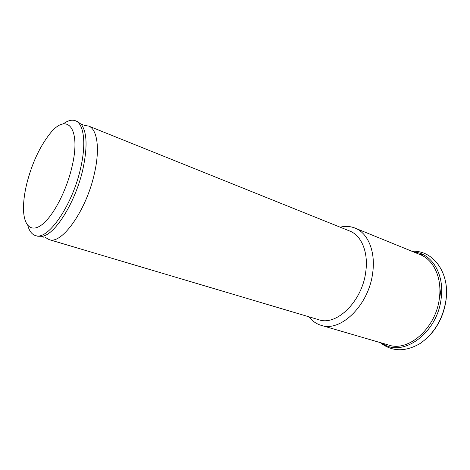 <?xml version="1.0" encoding="UTF-8"?>
<svg xmlns="http://www.w3.org/2000/svg" width="470" height="470" viewBox="0 0 470 470"><rect width="100%" height="100%" fill="white"/><g stroke="black" fill="none" stroke-linecap="round" stroke-linejoin="round"><path stroke-width="0.7" d="M84.541 125.472L88.624 126.054C97.243 129.097 100.145 148.561 94.482 173.16C86.609 210.113 61.658 245.117 49.039 239.588L45.473 237.497M88.624 126.054L349.745 231.034C361.518 235.464 368.627 252.508 365.731 271.995C362.206 301.317 336.549 326.262 318.813 319.735L49.039 239.588M340.145 227.175C345.397 225.929 350.373 226.234 355.067 228.103C367.951 233.014 375.794 251.626 372.669 272.958C368.868 305.142 340.656 332.443 321.157 325.34C316.322 323.883 312.233 321.034 308.896 316.786M355.067 228.103L420.262 254.67C433.516 259.769 441.994 277.523 439.468 297.416C436.583 327.431 408.865 352.224 388.737 345.074L321.157 325.34M71.951 166.991C66.44 190.832 53.374 215.789 42.259 224.437C31.102 233.214 23.541 225.565 23.5 208.322C23.494 200.884 24.61 192.571 26.849 183.382C31.913 163.748 39.357 147.504 49.186 134.661C66.64 111.32 81.545 127.399 71.951 166.991M63.268 123.874C67.88 120.479 71.945 119.445 75.464 120.761C83.848 123.698 86.457 143.262 80.629 168.113C72.492 205.443 47.681 240.993 35.432 235.546C31.86 234.389 29.322 231.052 27.818 225.524M75.464 120.761L77.673 121.654L81.316 124.427C87.026 132.223 87.573 147.069 82.955 168.959C75.817 201.542 55.348 234.507 42.3 236.316L37.723 236.228L35.432 235.546M439.832 287.869L441.242 297.669C437.981 333.019 402.173 358.592 382.063 343.123M446.118 299.455C444.315 313.12 439.045 324.893 430.297 334.769M418.594 253.988L423.905 255.01M413.823 252.043C431.225 253.025 444.414 273.311 441.236 297.669M380.183 342.571C391.957 351.801 405.275 352.112 420.127 343.505C434.544 333.318 443.204 318.548 446.112 299.196C449.702 272.359 432.788 249.834 412.008 251.303M81.316 124.427L82.879 124.573M42.3 236.316L43.616 237.174"/></g></svg>
